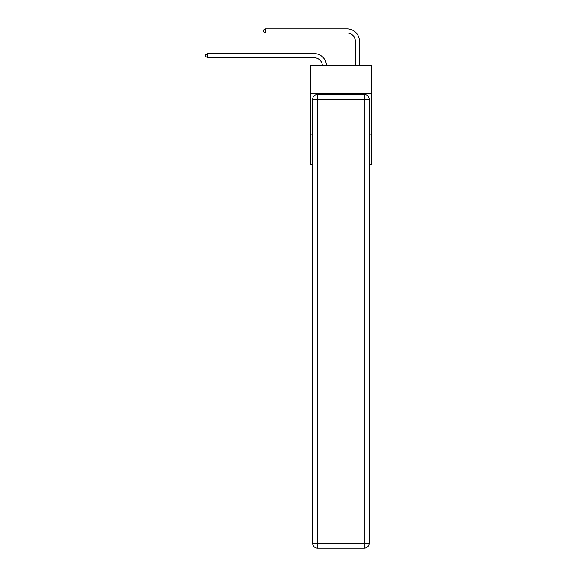 <?xml version="1.0" encoding="UTF-8"?>
<svg xmlns="http://www.w3.org/2000/svg" width="577" height="577" viewBox="0 0 577 577"><rect width="100%" height="100%" fill="white"/><g stroke="black" fill="none" stroke-linecap="round" stroke-linejoin="round"><path stroke-width="0.87" d="M371.4 93.64L371.4 65.59L310.361 65.59L310.361 93.64L371.4 93.64L371.4 164.575L369.172 164.575M312.59 134.881L310.361 134.881L310.361 93.64M371.4 134.881L369.172 134.881M310.361 134.881L310.361 164.575L312.59 164.575M314.068 57.722A8.251 8.251 178.8 0 1 322.312 65.59A8.251 8.251 0 0 0 314.068 57.722L207.742 57.722L205.6 56.481L205.6 54.837L207.742 53.596L314.068 53.596A12.377 12.377 -1.2 0 1 326.438 65.59M355.317 65.59L355.317 41.227A8.251 8.251 0 0 0 347.065 32.976L265.485 32.976L263.343 31.735L263.343 30.091L265.485 28.85L347.065 28.85A12.377 12.377 0 0 1 359.442 41.227L359.442 65.59M317.538 94.462L364.224 94.462A4.948 4.948 0 0 1 369.172 99.41L369.172 543.202A4.948 4.948 0 0 1 364.224 548.15L317.538 548.15L317.538 543.202L364.224 543.202L364.224 99.41L317.538 99.41L317.538 543.202L312.59 543.202L312.59 99.41L317.538 99.41L317.538 94.462A4.948 4.948 0 0 0 312.59 99.41A4.948 4.948 0 0 1 317.538 94.462M312.59 543.202A4.948 4.948 0 0 0 317.538 548.15A4.948 4.948 0 0 1 312.59 543.202M355.317 41.227A8.251 8.251 0 0 0 347.065 32.976A8.251 8.251 0 0 1 355.317 41.227A8.251 8.251 0 0 0 347.065 32.976A8.251 8.251 0 0 1 355.317 41.227A8.251 8.251 0 0 0 347.065 32.976A8.251 8.251 0 0 1 355.317 41.227A8.251 8.251 0 0 0 347.065 32.976A8.251 8.251 0 0 1 355.317 41.227A8.251 8.251 0 0 0 347.065 32.976A8.251 8.251 0 0 1 355.317 41.227A8.251 8.251 0 0 0 347.065 32.976A8.251 8.251 0 0 1 355.317 41.227A8.251 8.251 0 0 0 347.065 32.976A8.251 8.251 0 0 1 355.317 41.227A8.251 8.251 0 0 0 347.065 32.976A8.251 8.251 0 0 1 355.317 41.227A8.251 8.251 0 0 0 347.065 32.976A8.251 8.251 0 0 1 355.317 41.227A8.251 8.251 0 0 0 347.065 32.976A8.251 8.251 0 0 1 355.317 41.227A8.251 8.251 0 0 0 347.065 32.976A8.251 8.251 0 0 1 355.317 41.227A8.251 8.251 0 0 0 347.065 32.976A8.251 8.251 0 0 1 355.317 41.227A8.251 8.251 0 0 0 347.065 32.976A8.251 8.251 0 0 1 355.317 41.227A8.251 8.251 0 0 0 347.065 32.976A8.251 8.251 0 0 1 355.317 41.227A8.251 8.251 0 0 0 347.065 32.976A8.251 8.251 0 0 1 355.317 41.227M265.485 28.85L347.065 28.85L265.485 28.85L347.065 28.85L265.485 28.85L347.065 28.85L265.485 28.85L347.065 28.85L265.485 28.85L347.065 28.85L265.485 28.85L347.065 28.85L265.485 28.85L347.065 28.85L265.485 28.85L347.065 28.85L265.485 28.85L347.065 28.85L265.485 28.85L347.065 28.85L265.485 28.85L347.065 28.85L265.485 28.85L347.065 28.85L265.485 28.85L347.065 28.85L265.485 28.85L347.065 28.85L265.485 28.85L347.065 28.85L265.485 28.85L265.485 32.976M207.742 53.596L207.742 57.722M364.224 548.15A4.948 4.948 0 0 0 369.172 543.202L364.224 543.202L364.224 548.15M369.172 99.41A4.948 4.948 0 0 0 364.224 94.462L364.224 99.41L369.172 99.41"/></g></svg>
